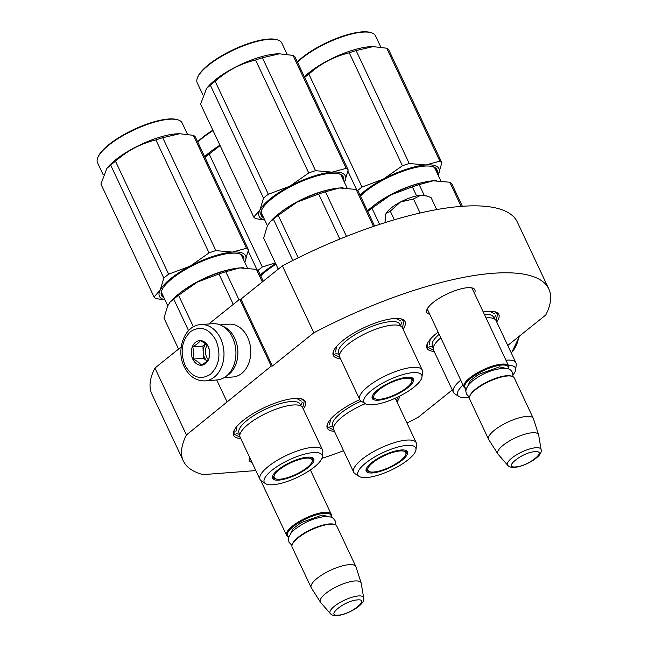 <?xml version="1.0" encoding="UTF-8"?>
<svg xmlns="http://www.w3.org/2000/svg" width="648" height="648" viewBox="0 0 648 648"><rect width="100%" height="100%" fill="white"/><g stroke="black" fill="none" stroke-linecap="round" stroke-linejoin="round"><path stroke-width="0.97" d="M255.839 470.578L203.075 474.628A201.957 61.066 -25.2 0 1 183.36 460.971A201.957 61.066 -25.2 0 1 186.43 434.962L271.237 366.112L272.411 366.023L313.867 332.78A201.957 61.066 -25.2 0 1 548.832 288.992A201.957 61.066 -25.2 0 1 545.762 314.993L507.757 345.465M452.28 389.95L418.325 417.174A201.957 61.066 -25.2 0 1 406.952 423.014M343.578 450.733A201.957 61.066 -25.2 0 1 321.902 458.371M429.745 314.288A26.56 8.035 -25.2 0 1 426.951 309.517A26.56 8.035 -25.2 0 1 433.188 302.446A26.56 8.035 -25.2 0 1 472.538 288.06A26.56 8.035 -25.2 0 1 474.433 293.261M252.007 462.437A26.56 8.035 -25.2 0 1 249.512 457.739A26.56 8.035 -25.2 0 1 249.65 457.423M340.435 358.571A39.682 11.996 -25.2 0 1 333.526 351.103A39.682 11.996 -25.2 0 1 342.849 340.54A39.682 11.996 -25.2 0 1 401.639 319.051A39.682 11.996 -25.2 0 1 402.991 329.135M240.748 438.502A39.682 11.996 -25.2 0 1 233.839 431.033A39.682 11.996 -25.2 0 1 243.162 420.471A39.682 11.996 -25.2 0 1 301.952 398.982A39.682 11.996 -25.2 0 1 303.305 409.066M434.128 351.386A39.682 11.996 -25.2 0 1 427.226 343.91A39.682 11.996 -25.2 0 1 436.55 333.356A39.682 11.996 -25.2 0 1 438.137 332.116M483.222 311.939A39.682 11.996 -25.2 0 1 495.331 311.866A39.682 11.996 -25.2 0 1 496.692 321.943M334.441 431.317A39.682 11.996 -25.2 0 1 327.54 423.841A39.682 11.996 -25.2 0 1 336.863 413.286A39.682 11.996 -25.2 0 1 359.762 399.638M399.484 396.212A39.682 11.996 -25.2 0 1 397.005 401.873M183.36 460.971L151.867 394.033A201.957 61.066 -25.2 0 1 154.937 368.032L181.197 346.972M186.43 434.962L154.937 368.032M313.867 332.78L282.366 265.85A201.957 61.066 -25.2 0 1 517.331 222.061L548.832 288.992M272.411 366.023L240.918 299.093L282.366 265.85M271.237 366.112L239.744 299.182L240.918 299.093M208.802 323.984L239.744 299.182M226.938 401.639L216.748 379.987M472.748 289.688A24.802 7.501 154.8 0 0 472.554 289.016A24.802 7.501 154.8 0 0 471.331 287.793M428.061 310.716A24.802 7.501 -25.2 0 1 427.672 310.133A24.802 7.501 -25.2 0 1 427.518 308.416M398.172 396.86L396.406 400.602M333.841 430.045L327.742 427.024L327.783 423.298M240.149 437.23L234.049 434.209L234.09 430.491M301.385 398.828L304.268 401.169L302.705 407.795M401.072 318.897L403.955 321.238L402.392 327.864M339.836 357.299L333.736 354.278L333.777 350.552M433.528 350.114L427.429 347.093L427.469 343.367M494.772 311.712L497.648 314.053L496.093 320.671M427.478 309.461L463.992 387.059A24.697 7.468 154.8 0 1 475.964 373.637A24.697 7.468 154.8 0 1 501.844 364.111A24.697 7.468 -25.2 0 1 508.68 366.031A24.697 7.468 -25.2 0 1 508.534 368.72L508.494 368.817M463.992 387.059A24.697 7.468 154.8 0 0 466.155 388.662L466.26 388.695M466.276 388.638A23.984 7.25 154.8 0 1 474.287 375.767A23.984 7.25 154.8 0 1 501.682 365.075A23.984 7.25 -25.2 0 1 508.437 368.801M512.098 376.302A24.697 7.468 -25.2 0 0 507.425 375.978A24.697 7.468 154.8 0 0 484.906 383.584A24.697 7.468 154.8 0 0 469.719 396.244L470.067 395.41A23.984 7.25 154.8 0 1 484.817 383.114A23.984 7.25 154.8 0 1 506.695 375.727A23.984 7.25 -25.2 0 1 511.232 376.034L512.098 376.302A24.697 7.468 -25.2 0 1 514.261 377.897L533.304 418.365A24.697 7.468 -25.2 0 1 533.409 418.632L538.601 434.743A22.526 6.812 -25.2 0 1 538.674 435.059L541.096 449.631A18.5 5.597 154.8 0 0 535.831 447.728A18.5 5.597 154.8 0 0 515.816 455.252A18.5 5.597 154.8 0 0 507.74 465.329L498.053 454.175A22.526 6.812 154.8 0 1 497.858 453.916L488.754 439.644A24.697 7.468 154.8 0 1 488.616 439.393A24.697 7.468 154.8 0 1 500.588 425.963A24.697 7.468 154.8 0 1 526.468 416.445A24.697 7.468 -25.2 0 1 533.304 418.365M469.719 396.244A24.697 7.468 154.8 0 0 469.573 398.925L488.616 439.393M497.858 453.916A22.526 6.812 154.8 0 1 508.307 441.653A22.526 6.812 154.8 0 1 532.267 432.751A22.526 6.812 -25.2 0 1 538.601 434.743M260.739 480.427L286.554 535.28A24.697 7.468 154.8 0 1 298.526 521.859A24.697 7.468 154.8 0 1 324.397 512.333A24.697 7.468 -25.2 0 1 331.233 514.253A24.697 7.468 -25.2 0 1 331.088 516.942L331.047 517.039M286.554 535.28A24.697 7.468 154.8 0 0 288.716 536.884L288.814 536.917M288.838 536.86A23.984 7.25 154.8 0 1 296.849 523.989A23.984 7.25 154.8 0 1 324.243 513.297A23.984 7.25 -25.2 0 1 330.998 517.023M334.66 524.524A24.697 7.468 -25.2 0 0 329.986 524.2A24.697 7.468 154.8 0 0 307.468 531.806A24.697 7.468 154.8 0 0 292.28 544.466L292.629 543.632A23.984 7.25 154.8 0 1 307.379 531.336A23.984 7.25 154.8 0 1 329.257 523.949A23.984 7.25 -25.2 0 1 333.793 524.256L334.66 524.524A24.697 7.468 -25.2 0 1 336.822 526.119L355.857 566.587A24.697 7.468 -25.2 0 1 355.971 566.854L361.155 582.965A22.526 6.812 -25.2 0 1 361.236 583.281L363.658 597.853A18.5 5.597 154.8 0 0 358.393 595.949A18.5 5.597 154.8 0 0 338.377 603.474A18.5 5.597 154.8 0 0 330.294 613.551L320.614 602.397A22.526 6.812 154.8 0 1 320.42 602.138L311.315 587.866A24.697 7.468 154.8 0 1 311.178 587.615A24.697 7.468 154.8 0 1 323.149 574.185A24.697 7.468 154.8 0 1 349.029 564.667A24.697 7.468 -25.2 0 1 355.857 566.587M292.28 544.466A24.697 7.468 154.8 0 0 292.135 547.147L311.178 587.615M320.42 602.138A22.526 6.812 154.8 0 1 330.861 589.874A22.526 6.812 154.8 0 1 354.821 580.973A22.526 6.812 -25.2 0 1 361.155 582.965M391.222 207.943A22.931 6.934 -25.2 0 1 400.456 202.022L390.307 211.183L386.119 213.451A22.931 6.934 -25.2 0 1 391.222 207.943M436.712 209.596L431.082 197.616L426.983 196.061L420.844 195.234C414.914 195.818 408.119 198.077 400.456 202.022L413.497 198.968L420.844 195.234L426.327 195.874M386.119 213.451L386.006 213.678A22.931 6.934 154.8 0 0 385.835 214.051A22.931 6.934 154.8 0 0 385.682 214.456M420.098 213.006L413.497 198.968M394.357 219.785L390.307 211.183M384.977 222.653L385.835 214.051M205.043 380.886L216.991 379.963A28.22 21.052 -94.4 0 0 226.29 376.164A28.22 21.052 -94.4 0 0 232.559 337.616A28.22 21.052 -94.4 0 0 212.674 323.692L200.726 324.608C184.51 325.231 175.6 349.944 184.186 366.679C188.997 376.294 195.955 381.024 205.043 380.886A28.22 21.052 -94.4 0 0 220.612 338.531A28.22 21.052 -94.4 0 0 200.726 324.608M216.051 340.492C209.045 328.293 200.54 325.337 190.528 331.622C181.699 340.443 179.869 351.686 185.036 365.359C192.043 377.557 200.556 380.514 210.568 374.22C219.389 365.407 221.219 354.164 216.051 340.492M208.3 346.704A12.344 9.21 -94.4 0 0 195.534 342.274A12.344 9.21 -94.4 0 0 192.788 359.138A12.344 9.21 -94.4 0 0 205.554 363.577A12.344 9.21 -94.4 0 0 208.3 346.704M208.3 346.761C207.044 344.639 204.331 342.622 200.167 340.71C199.066 342.654 196.506 344.704 192.497 346.866C194.1 350.827 194.254 354.893 192.958 359.073C197.114 360.976 199.827 362.993 201.091 365.124C205.092 362.961 207.652 360.912 208.761 358.968C210.057 354.788 209.903 350.722 208.3 346.761M192.958 359.073L203.415 358.271L207.101 361.009A10.587 7.898 -94.4 0 1 204.444 357.445A10.587 7.898 -94.4 0 1 203.18 352.164L203.415 358.271M192.497 346.866L202.954 346.064L203.18 352.164A10.587 7.898 -94.4 0 1 205.756 343.991M205.651 343.902L202.954 346.064M208.267 359.713A10.587 7.898 -94.4 0 1 206.712 357.267A10.587 7.898 85.6 0 1 207.06 345.173M226.517 375.978A26.455 19.74 -94.4 0 0 228.849 374.398A26.455 19.74 -94.4 0 0 234.73 338.256A26.455 19.74 -94.4 0 0 222.701 326.179M224.159 377.646L233.021 376.966A26.455 19.74 -94.4 0 0 241.736 373.41A26.455 19.74 -94.4 0 0 247.609 337.268A26.455 19.74 -94.4 0 0 228.971 324.211L220.118 324.891M486.032 317.917A34.571 10.457 -25.2 0 1 496.044 320.566L515.938 362.856A34.571 10.457 -25.2 0 1 516.229 364.84L515.67 369.773A31.922 9.655 154.8 0 0 508.372 365.375M440.834 337.843A34.571 10.457 154.8 0 0 438.145 340.281A34.571 10.457 154.8 0 0 433.48 350.009L453.381 392.299A34.571 10.457 154.8 0 0 454.726 393.781L458.881 396.495A31.922 9.655 154.8 0 0 469.411 397.256M367.457 210.892A47.62 14.402 -25.2 0 1 371.717 207.19A47.62 14.402 -25.2 0 1 390.906 194.878L371.944 208.154A52.917 15.998 154.8 0 0 369.449 210.098A52.917 15.998 154.8 0 0 367.74 211.499M436.833 180.671A47.62 14.402 154.8 0 0 435.974 180.662A47.62 14.402 154.8 0 0 433.245 180.784L419.175 184.599L424.213 195.307M462.372 206.283L451.81 183.838A52.917 15.998 154.8 0 0 449.801 182.242L433.245 180.784A47.62 14.402 154.8 0 0 390.906 194.878L412.347 186.867L416.599 195.89M449.801 182.242L461.157 206.372M419.175 184.599A52.917 15.998 154.8 0 0 412.347 186.867M371.944 208.154L379.59 224.394M466.09 388.646A22.777 6.885 154.8 0 0 465.734 390.663A22.777 6.885 154.8 0 0 465.831 391.028M513.119 374.722A31.922 9.655 154.8 0 0 515.67 369.773M463.061 385.082A31.922 9.655 154.8 0 0 458.881 396.495M439.166 334.303A33.736 10.198 154.8 0 0 433.407 347.02M460.736 380.133A34.571 10.457 154.8 0 0 453.381 392.299M505.934 360.207A34.571 10.457 -25.2 0 1 515.938 362.856M484.396 314.434A33.736 10.198 -25.2 0 1 493.784 318.605M489.856 311.251L494.683 313.956M429.251 344.752L430.24 339.309M304.665 77.46A52.917 15.998 -25.2 0 1 306.374 76.059A52.917 15.998 -25.2 0 1 308.877 74.115L362.021 187.07L383.422 179.075A47.62 14.402 154.8 0 0 364.273 191.371A47.62 14.402 154.8 0 0 360.013 195.064M357.656 190.536A52.917 15.998 -25.2 0 1 359.519 189.005A52.917 15.998 -25.2 0 1 362.021 187.07M308.877 74.115C320.703 63.545 334.174 56.441 349.28 52.828A52.917 15.998 -25.2 0 1 356.1 50.56L373.078 46.624L386.726 48.211A52.917 15.998 -25.2 0 1 388.735 49.799L441.879 162.745L438.226 174.871A47.62 14.402 154.8 0 1 438.113 175.09M304.349 76.772A46.737 14.135 154.8 0 1 309.023 72.673A46.737 14.135 -25.2 0 1 372.09 46.632L373.078 46.624M383.422 179.075L402.424 165.775A52.917 15.998 -25.2 0 1 409.244 163.507L425.833 164.965L439.879 161.158A52.917 15.998 -25.2 0 1 441.879 162.745M383.503 179.034A47.62 14.402 -25.2 0 1 425.776 164.965M425.833 164.965A47.62 14.402 -25.2 0 1 438.242 174.839M436.388 171.437A44.623 13.495 154.8 0 0 435.991 169.339A44.623 13.495 154.8 0 0 432.5 166.585M437.149 173.048A45.328 13.705 154.8 0 0 432.945 166.706A45.328 13.705 154.8 0 0 365.796 191.257A45.328 13.705 154.8 0 0 360.458 196.028M347.944 171.258L356.651 189.751M349.28 52.828L402.424 165.775M356.1 50.56L409.244 163.507M386.726 48.211L439.879 161.158M297.473 62.168A46.737 14.135 -25.2 0 1 302.154 58.069A46.737 14.135 -25.2 0 1 371.385 32.756A46.737 14.135 -25.2 0 1 375.484 35.786L380.83 47.15M297.327 61.852A46.032 13.916 -25.2 0 1 302.333 57.421A46.032 13.916 -25.2 0 1 370.526 32.489L371.385 32.756M422.245 370.049A34.571 10.457 -25.2 0 0 400.545 369.854A34.571 10.457 -25.2 0 0 368.007 386.524A34.571 10.457 154.8 0 0 359.681 399.484L339.787 357.194A34.571 10.457 154.8 0 1 344.444 347.466A34.571 10.457 154.8 0 1 348.106 344.234A34.571 10.457 -25.2 0 1 391.878 325.15A34.571 10.457 -25.2 0 1 402.343 327.758L422.245 370.049A34.571 10.457 -25.2 0 1 422.528 372.025L421.978 376.958A31.922 9.655 154.8 0 0 404.19 374.228A31.922 9.655 154.8 0 0 371.628 390.347A31.922 9.655 154.8 0 0 365.18 403.68A31.922 9.655 154.8 0 0 414.023 387.091A31.922 9.655 154.8 0 0 421.978 376.958M273.432 219.21L270.273 221.738A47.62 14.402 -25.2 0 1 278.024 214.375A47.62 14.402 -25.2 0 1 297.213 202.063L278.251 215.347A52.917 15.998 154.8 0 0 275.748 217.283A52.917 15.998 154.8 0 0 273.432 219.21L292.847 260.464M343.132 187.855A47.62 14.402 154.8 0 0 342.282 187.855A47.62 14.402 154.8 0 0 339.552 187.977L325.474 191.784L346.469 236.399M374.593 226.055L358.109 191.03A52.917 15.998 154.8 0 0 356.108 189.435L339.552 187.977A47.62 14.402 154.8 0 0 297.213 202.063L318.654 194.052L339.836 239.063M356.108 189.435L373.515 226.427M325.474 191.784A52.917 15.998 154.8 0 0 318.654 194.052M278.251 215.347L298.226 257.783M269.665 222.466L267.308 226.047L263.663 238.148L278.251 269.155M412.557 378.051A22.396 6.772 -25.2 0 1 411.893 381.356M372.025 397.119A22.396 6.772 154.8 0 0 374.998 398.723M377.703 389.877A22.777 6.885 154.8 0 0 372.041 397.856A22.777 6.885 154.8 0 0 385.673 398.795A22.777 6.885 154.8 0 0 407.948 387.561A22.777 6.885 154.8 0 0 413.108 378.529A22.777 6.885 154.8 0 0 398.285 379.161A22.777 6.885 154.8 0 0 377.703 389.877M400.091 325.79A33.736 10.198 -25.2 0 0 380.765 323.449A33.736 10.198 -25.2 0 0 346.85 340.346A33.736 10.198 154.8 0 0 339.706 354.205M359.681 399.484A34.571 10.457 154.8 0 0 361.025 400.966L365.18 403.68M396.163 318.435L400.991 321.149M335.559 351.937L336.547 346.494M264.724 220.053L255.741 218.651A52.917 15.998 -25.2 0 1 253.733 217.056L200.588 104.109L206.591 88.428L210.357 85.172A52.917 15.998 -25.2 0 1 212.674 83.244A52.917 15.998 -25.2 0 1 215.177 81.308L268.329 194.254L289.729 186.268A47.62 14.402 154.8 0 0 270.581 198.555A47.62 14.402 154.8 0 0 259.872 210.203L263.509 198.118A52.917 15.998 -25.2 0 1 265.826 196.19A52.917 15.998 -25.2 0 1 268.329 194.254M215.177 81.308C227.011 70.729 240.473 63.634 255.579 60.013A52.917 15.998 -25.2 0 1 262.399 57.745L279.385 53.816L293.034 55.396A52.917 15.998 -25.2 0 1 295.034 56.992L348.187 169.938L344.534 182.064A47.62 14.402 154.8 0 1 344.412 182.282M206.591 88.428L207.725 87.075A46.737 14.135 154.8 0 1 215.33 79.858A46.737 14.135 -25.2 0 1 278.397 53.825L279.385 53.816M289.729 186.268L308.731 172.959A52.917 15.998 -25.2 0 1 315.552 170.691L332.076 172.157L346.186 168.342A52.917 15.998 -25.2 0 1 348.187 169.938M289.81 186.219A47.62 14.402 -25.2 0 1 332.076 172.157M332.141 172.149A47.62 14.402 -25.2 0 1 344.55 182.023M253.733 217.056L259.872 210.203M264.619 219.826A47.62 14.402 -25.2 0 1 259.848 210.244M261.638 210.082A44.623 13.495 154.8 0 0 261.541 214.52A44.623 13.495 154.8 0 0 262.902 216.173M342.695 178.621A44.623 13.495 154.8 0 0 342.29 176.523A44.623 13.495 154.8 0 0 338.807 173.769M343.448 180.233A45.328 13.705 154.8 0 0 339.244 173.891A45.328 13.705 154.8 0 0 272.103 198.442A45.328 13.705 154.8 0 0 261.452 210.503A45.328 13.705 154.8 0 0 263.655 217.785M210.357 85.172L263.509 198.118M255.579 60.013L308.731 172.959M262.399 57.745L315.552 170.691M293.034 55.396L346.186 168.342M202.937 94.956L197.203 82.774A46.737 14.135 -25.2 0 1 197.478 77.687A46.737 14.135 -25.2 0 1 208.454 65.254A46.737 14.135 -25.2 0 1 277.692 39.941A46.737 14.135 -25.2 0 1 281.783 42.971L287.137 54.343M197.478 77.687L197.826 76.861A46.032 13.916 -25.2 0 1 208.64 64.606A46.032 13.916 -25.2 0 1 276.826 39.682L277.692 39.941M405.98 378.205A20.93 6.326 -25.2 0 1 411.95 381.024A20.93 6.326 -25.2 0 1 400.035 392.145A20.93 6.326 -25.2 0 1 379.688 399.281A20.93 6.326 154.8 0 1 374.706 398.552A20.93 6.326 154.8 0 1 382.531 387.229A20.93 6.326 154.8 0 1 405.98 378.205M415.984 449.704A31.922 9.655 154.8 0 0 398.204 446.974A31.922 9.655 154.8 0 0 365.634 463.093A31.922 9.655 154.8 0 0 359.195 476.426A31.922 9.655 154.8 0 0 408.029 459.837A31.922 9.655 154.8 0 0 415.984 449.704L416.543 444.771A34.571 10.457 -25.2 0 0 416.251 442.786A34.571 10.457 -25.2 0 0 394.551 442.592A34.571 10.457 -25.2 0 0 362.021 459.27A34.571 10.457 154.8 0 0 353.695 472.23L333.793 429.94A34.571 10.457 154.8 0 1 338.45 420.212A34.571 10.457 154.8 0 1 342.12 416.98A34.571 10.457 -25.2 0 1 365.237 403.712M394.324 398.642A34.571 10.457 -25.2 0 1 396.357 400.496L416.251 442.786M406.571 450.797A22.396 6.772 -25.2 0 1 405.907 454.102M366.031 469.865A22.396 6.772 154.8 0 0 369.012 471.469M371.709 462.623A22.777 6.885 154.8 0 0 366.047 470.594A22.777 6.885 154.8 0 0 379.688 471.541A22.777 6.885 154.8 0 0 401.963 460.307A22.777 6.885 154.8 0 0 407.122 451.267A22.777 6.885 154.8 0 0 392.299 451.899A22.777 6.885 154.8 0 0 371.709 462.623M361.22 401.088A33.736 10.198 -25.2 0 0 340.864 413.092A33.736 10.198 154.8 0 0 333.72 426.951M353.695 472.23A34.571 10.457 154.8 0 0 355.039 473.712L359.195 476.426M329.565 424.683L330.553 419.24M204.979 157.391A52.917 15.998 -25.2 0 1 206.688 155.99A52.917 15.998 -25.2 0 1 209.191 154.054L262.335 267L275.295 262.877M257.969 270.475A52.917 15.998 -25.2 0 1 259.832 268.936A52.917 15.998 -25.2 0 1 262.335 267M275.643 263.606A47.62 14.402 154.8 0 0 264.587 271.301A47.62 14.402 154.8 0 0 260.326 274.995M204.663 156.703A46.737 14.135 154.8 0 1 209.336 152.604A46.737 14.135 -25.2 0 1 219.931 145.209M209.191 154.054L220.101 145.581M275.959 264.279A45.328 13.705 154.8 0 0 266.109 271.188A45.328 13.705 154.8 0 0 260.771 275.959M248.257 251.189L256.964 269.681M197.786 142.098A46.737 14.135 -25.2 0 1 202.468 138A46.737 14.135 -25.2 0 1 213.054 130.604M197.64 141.791A46.032 13.916 -25.2 0 1 202.646 137.352A46.032 13.916 -25.2 0 1 212.868 130.208M399.994 450.943A20.93 6.326 -25.2 0 1 405.964 453.77A20.93 6.326 -25.2 0 1 394.041 464.891A20.93 6.326 -25.2 0 1 373.702 472.028A20.93 6.326 154.8 0 1 368.712 471.299A20.93 6.326 154.8 0 1 376.537 459.975A20.93 6.326 154.8 0 1 399.994 450.943M322.558 449.979A34.571 10.457 -25.2 0 0 300.858 449.785A34.571 10.457 -25.2 0 0 268.321 466.455A34.571 10.457 154.8 0 0 259.994 479.415L240.1 437.125A34.571 10.457 154.8 0 1 244.758 427.397A34.571 10.457 154.8 0 1 248.419 424.165A34.571 10.457 -25.2 0 1 292.191 405.081A34.571 10.457 -25.2 0 1 302.656 407.689L322.558 449.979A34.571 10.457 -25.2 0 1 322.842 451.956L322.291 456.889A31.922 9.655 154.8 0 0 304.503 454.159A31.922 9.655 154.8 0 0 271.941 470.278A31.922 9.655 154.8 0 0 265.494 483.611A31.922 9.655 154.8 0 0 314.337 467.022A31.922 9.655 154.8 0 0 322.291 456.889M173.745 299.141L170.586 301.668A47.62 14.402 -25.2 0 1 178.338 294.314A47.62 14.402 -25.2 0 1 197.527 281.993L178.565 295.277A52.917 15.998 154.8 0 0 176.062 297.213A52.917 15.998 154.8 0 0 173.745 299.141L188.56 330.626M243.446 267.786A47.62 14.402 154.8 0 0 242.595 267.786A47.62 14.402 154.8 0 0 239.865 267.908L225.788 271.714L238.999 299.781M263.234 281.192L258.422 270.961A52.917 15.998 154.8 0 0 256.422 269.366L239.865 267.908A47.62 14.402 154.8 0 0 197.527 281.993L218.967 273.983L233.264 304.374M256.422 269.366L262.327 281.921M225.788 271.714A52.917 15.998 154.8 0 0 218.967 273.983M178.565 295.277L193.412 326.835M169.978 302.397L167.621 305.978L163.976 318.079L178.565 349.086M312.871 457.982A22.396 6.772 -25.2 0 1 312.206 461.295M272.338 477.058A22.396 6.772 154.8 0 0 275.311 478.653M278.016 469.808A22.777 6.885 154.8 0 0 272.354 477.787A22.777 6.885 154.8 0 0 285.987 478.726A22.777 6.885 154.8 0 0 308.262 467.492A22.777 6.885 154.8 0 0 313.421 458.46A22.777 6.885 154.8 0 0 298.598 459.092A22.777 6.885 154.8 0 0 278.016 469.808M300.405 405.721A33.736 10.198 -25.2 0 0 281.078 403.38A33.736 10.198 -25.2 0 0 247.163 420.277A33.736 10.198 154.8 0 0 240.019 434.136M259.994 479.415A34.571 10.457 154.8 0 0 261.338 480.897L265.494 483.611M296.476 398.374L301.304 401.08M235.872 431.868L236.86 426.425M165.038 299.984L156.055 298.582A52.917 15.998 -25.2 0 1 154.046 296.986L100.902 184.04L106.904 168.358L110.67 165.102A52.917 15.998 -25.2 0 1 112.987 163.174A52.917 15.998 -25.2 0 1 115.49 161.239L168.642 274.185L190.042 266.198A47.62 14.402 154.8 0 0 170.894 278.486A47.62 14.402 154.8 0 0 160.186 290.134L163.823 278.049A52.917 15.998 -25.2 0 1 166.139 276.121A52.917 15.998 -25.2 0 1 168.642 274.185M115.49 161.239C127.324 150.66 140.786 143.564 155.893 139.944A52.917 15.998 -25.2 0 1 162.713 137.676L179.698 133.747L193.347 135.327A52.917 15.998 -25.2 0 1 195.348 136.922L248.5 249.869L244.847 261.995A47.62 14.402 154.8 0 1 244.725 262.213M106.904 168.358L108.038 167.014A46.737 14.135 154.8 0 1 115.644 159.789A46.737 14.135 -25.2 0 1 178.71 133.755L179.698 133.747M190.042 266.198L209.045 252.898A52.917 15.998 -25.2 0 1 215.865 250.622L232.389 252.088L246.499 248.273A52.917 15.998 -25.2 0 1 248.5 249.869M190.123 266.15A47.62 14.402 -25.2 0 1 232.389 252.088M232.454 252.08A47.62 14.402 -25.2 0 1 244.863 261.954M154.046 296.986L160.186 290.134M164.932 299.757A47.62 14.402 -25.2 0 1 160.161 290.174M161.951 290.012A44.623 13.495 154.8 0 0 161.854 294.459A44.623 13.495 154.8 0 0 163.215 296.104M243.008 258.552A44.623 13.495 154.8 0 0 242.603 256.454A44.623 13.495 154.8 0 0 239.12 253.7M243.761 260.164A45.328 13.705 154.8 0 0 239.558 253.83A45.328 13.705 154.8 0 0 172.417 278.373A45.328 13.705 154.8 0 0 161.765 290.434A45.328 13.705 154.8 0 0 163.968 297.716M110.67 165.102L163.823 278.049M155.893 139.944L209.045 252.898M162.713 137.676L215.865 250.622M193.347 135.327L246.499 248.273M103.251 174.887L97.516 162.705A46.737 14.135 -25.2 0 1 97.791 157.618A46.737 14.135 -25.2 0 1 108.767 145.184A46.737 14.135 -25.2 0 1 178.006 119.872A46.737 14.135 -25.2 0 1 182.096 122.901L187.45 134.274M97.791 157.618L98.14 156.792A46.032 13.916 -25.2 0 1 108.953 144.544A46.032 13.916 -25.2 0 1 177.139 119.613L178.006 119.872M306.293 458.136A20.93 6.326 -25.2 0 1 312.263 460.955A20.93 6.326 -25.2 0 1 300.348 472.076A20.93 6.326 -25.2 0 1 280.001 479.212A20.93 6.326 154.8 0 1 275.019 478.483A20.93 6.326 154.8 0 1 282.844 467.159A20.93 6.326 154.8 0 1 306.293 458.136M467.978 385.495L470.432 380.554L478.572 374.423L499.47 366.857L504.93 368.105M515.8 466.9C528.136 466.39 548.273 450.239 534.754 451.705C522.418 452.215 502.273 468.366 515.8 466.9M290.539 533.717L292.985 528.776L301.126 522.644L322.032 515.079L327.491 516.326M338.353 615.122C350.69 614.612 370.834 598.46 357.315 599.927C344.979 600.437 324.834 616.596 338.353 615.122M518.756 336.652A28.22 21.052 85.6 0 1 511.24 352.86M423.622 182.323A44.096 13.333 154.8 0 0 373.491 205.797A44.096 13.333 154.8 0 0 373.127 206.088M329.921 189.516A44.096 13.333 154.8 0 0 279.79 212.981A44.096 13.333 154.8 0 0 279.434 213.273M230.234 269.447A44.096 13.333 154.8 0 0 180.103 292.912A44.096 13.333 154.8 0 0 179.739 293.204M472.165 288.433L508.68 366.031M507.74 465.329C509.134 466.941 511.434 467.621 514.634 467.378C519.947 466.852 525.86 464.673 532.373 460.833C539.112 456.451 542.02 452.717 541.096 449.631M310.384 469.946L331.233 514.253M330.294 613.551C331.695 615.163 333.995 615.843 337.195 615.6C342.5 615.074 348.413 612.895 354.934 609.055C361.673 604.673 364.581 600.939 363.658 597.853M519.72 335.875L511.385 353.184M469.427 397.175L466.455 394.073L465.823 391.173L466.212 388.832L468.674 384.612L472.424 380.967L479.552 376.115L484.769 373.394L492.099 370.421L502.208 368.145L508.656 368.882L510.697 370.089L512.528 372.43L513.005 376.666M291.981 545.397L289.016 542.295L288.384 539.395L288.773 537.054L291.236 532.834L294.986 529.189L302.114 524.337L307.33 521.616L314.653 518.643L324.769 516.367L331.217 517.112L333.258 518.311L335.081 520.652L335.567 524.888M440.818 180.849L434.63 167.686M494.108 318.751L495.607 315.187M433.31 347.36L429.616 346.243M347.126 188.033L340.929 174.871M267.43 225.804L261.136 212.423M400.415 325.944L401.906 322.372M339.617 354.553L335.915 353.427M411.95 381.024L411.658 377.614M372.268 396.155L374.706 398.552M333.623 427.299L329.929 426.173M405.964 453.77L405.672 450.36M366.274 468.901L368.712 471.299M247.439 267.964L241.242 254.81M167.743 305.743L161.449 292.353M300.729 405.875L302.219 402.311M239.93 434.484L236.228 433.358M312.263 460.955L311.971 457.553M272.581 476.086L275.019 478.483"/></g></svg>
